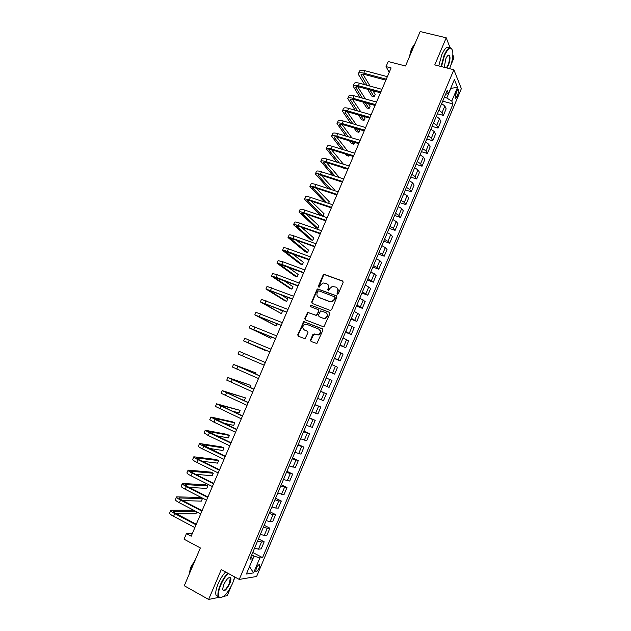 <?xml version="1.0" encoding="UTF-8"?>
<svg xmlns="http://www.w3.org/2000/svg" width="631" height="631" viewBox="0 0 631 631"><rect width="100%" height="100%" fill="white"/><g stroke="black" fill="none" stroke-linecap="round" stroke-linejoin="round"><path stroke-width="0.95" d="M337.348 294.141L338.366 293.66L343.122 282.42L342.562 280.992L323.995 274.288L323.151 275.006L318.418 286.135L319.239 287.152L320.422 285.212L323.048 282.94L326.503 283.603C328.349 284.534 328.932 286.056 328.262 288.17L327.647 289.613L328.483 290.639L329.658 288.69L332.253 286.427L335.795 287.089C337.656 288.02 338.248 289.55 337.577 291.68L336.962 293.131L337.348 294.141M259.175 567.9L259.727 564.942C258.939 564.177 257.795 565.305 256.296 568.326L255.744 571.292C256.541 572.049 257.685 570.921 259.175 567.9M310.531 339.991L311.075 341.466L316.888 343.509L322.891 330.25L322.338 328.783L303.763 321.66L297.737 334.801L298.266 336.26L305.025 338.713L307.991 332.679L307.455 331.22L304.465 330.021C302.115 328.057 302.281 326.156 304.97 324.318L306.871 324.358L318.631 329.051C320.998 330.967 320.871 332.876 318.245 334.761L314.254 333.957L312.802 334.619L310.531 339.991L311.193 341.513M450.037 47.648L446.227 37.797L420.167 31.55L405.512 65.987L388.215 61.53L386.046 66.602L391.102 67.919L191.185 536.208L186.413 533.66L184.055 539.182L200.358 547.953L184.276 585.742L208.632 599.45L218.76 597.383M446.227 37.797L434.759 64.906L453.87 69.757L239.252 579.416L221.252 569.627L208.632 599.45M330.123 310.381L331.583 309.711L336.875 297.185L336.315 295.742L317.748 288.911L316.943 289.621L311.675 302.012L312.211 303.448L330.123 310.381M329.895 313.694L323.869 326.929L305.246 319.83L304.718 318.387L307.731 312.377L315.626 315.224L317.07 314.561L318.576 311.012L318.024 309.569L310.507 306.642L310.673 305.152L329.343 312.242L329.895 313.694M223.548 596.398L227.247 595.648L231.112 586.467M450.881 65.127L453.965 57.823L452.869 54.976M456.702 91.282L455.763 93.506L455.093 98.191C455.558 98.846 456.197 98.286 457.01 96.519L457.94 94.303L458.619 89.61C458.153 88.955 457.514 89.515 456.702 91.282M453.87 69.757L461.364 88.632L256.62 576.482L239.252 579.416M445.604 94.287L448.515 93.53L447.198 90.485L249.939 559.145L252.786 558.806L250.941 556.779M448.515 93.53L454.391 79.569L457.538 87.354L451.772 101.07L446.772 98.026L444.311 97.363M442.702 101.181L453.019 103.965L451.772 101.07M453.019 103.965L262.543 557.63L259.846 557.954L253.575 572.877L246.39 574.021L252.786 558.806M233.943 579.755L235.047 577.128M192.392 533.384L186.413 533.66M386.046 66.602L389.193 72.384M446.772 98.026L450.842 88.34L457.538 87.354M249.529 566.543L254.088 556.085L251.745 554.854M249.49 566.638L253.575 572.877M437.401 113.769L443.388 115.418L446.149 108.847L444.855 106L441.676 103.626M432.093 126.381L438.072 128.069L440.84 121.491L439.507 118.723L436.305 116.38M426.769 139.025L432.74 140.752L435.516 134.151L434.144 131.477L430.918 129.174M421.437 151.7L427.4 153.459L430.176 146.849L428.764 144.254L425.523 141.991M416.089 164.399L422.044 166.205L424.829 159.572L423.377 157.072L420.112 154.84M410.734 177.13L416.681 178.975L419.473 172.326L417.974 169.913L414.693 167.72M405.362 189.892L411.302 191.769L414.094 185.112L412.564 182.785L409.259 180.632M399.975 202.685L405.907 204.602L408.714 197.921L407.137 195.681L403.816 193.567M394.58 215.502L400.504 217.458L403.312 210.77L401.702 208.616L398.358 206.542M389.177 228.351L395.085 230.347L397.901 223.642L396.252 221.576L392.884 219.541M383.751 241.231L389.658 243.266L392.482 236.546L390.786 234.566L387.395 232.571M378.316 254.143L384.216 256.21L387.048 249.474L385.312 247.589L381.897 245.633M372.874 267.079L378.758 269.192L381.597 262.441L379.823 260.642L376.391 258.726M367.416 280.054L373.292 282.199L376.139 275.431L370.87 271.851M361.942 293.052L367.81 295.237L370.665 288.454L365.333 284.999M356.46 306.082L362.32 308.307L365.175 301.508L359.78 298.187M350.962 319.144L356.815 321.408L359.678 314.593L354.22 311.406M345.449 332.229L351.293 334.54L354.165 327.71L348.643 324.649M339.928 345.354L345.756 347.705L348.635 340.85L343.051 337.932M334.391 358.511L340.212 360.893L343.098 354.03L337.451 351.238M328.838 371.691L334.659 374.12L337.546 367.242L331.835 364.584M323.269 384.926L329.082 387.371L331.985 380.477L326.203 377.953M320.603 391.259L326.408 393.752L320.564 391.362M317.622 398.35L323.498 400.661L326.408 393.752M315.027 404.518L320.816 407.05L314.908 404.802M311.959 411.798L317.906 413.975L320.816 407.05M309.427 417.809L315.216 420.38L309.237 418.274M306.28 425.286L312.29 427.329L315.216 420.38M303.819 431.131L309.592 433.749L303.55 431.77M300.593 438.805L306.666 440.706L309.592 433.749M298.203 444.492L303.968 447.142L297.856 445.305M294.89 452.356L301.034 454.123L303.968 447.142M292.563 457.877L298.321 460.575L292.145 458.879M289.172 465.946L295.379 467.563L298.321 460.575M286.916 471.294L292.666 474.031L286.419 472.477M283.437 479.56L289.716 481.043L292.666 474.031M281.26 484.742L286.995 487.526L280.685 486.107M277.695 493.205L284.037 494.554L286.995 487.526M275.581 498.222L281.308 501.046L278.76 500.959L274.935 499.776M271.937 506.89L275.779 508.058L278.35 508.089L281.308 501.046M269.894 511.741L275.613 514.604L273.018 514.612L269.169 513.468M266.164 520.607L270.029 521.727L272.639 521.663L275.613 514.604M264.192 525.284L269.902 528.194L267.268 528.297L263.387 527.2M260.374 534.354L264.263 535.435L266.921 535.269L269.902 528.194M258.473 538.866L264.176 541.816L261.494 542.021L257.59 540.964M254.577 548.134L258.489 549.167L261.195 548.907L264.176 541.816M252.747 552.472L262.543 557.63M443.388 115.418L442.071 112.61L438.884 110.251M438.072 128.069L436.715 125.348L433.505 123.029M432.74 140.752L431.344 138.118L428.118 135.831M427.4 153.459L425.964 150.912L422.715 148.671M422.044 166.205L420.569 163.744L417.296 161.536M416.681 178.975L415.166 176.601L411.869 174.432M411.302 191.769L409.748 189.489L406.427 187.352M405.907 204.602L404.313 202.401L400.977 200.311M400.504 217.458L398.871 215.352L395.511 213.294M395.085 230.347L393.413 228.327L390.029 226.308M389.658 243.266L387.939 241.334L384.539 239.362M384.216 256.21L382.457 254.372L379.034 252.439M378.758 269.192L376.959 267.441L373.52 265.541M373.292 282.199L367.991 278.681M367.81 295.237L362.446 291.853M362.32 308.307L356.886 305.057M356.815 321.408L351.317 318.284M351.293 334.54L345.733 331.551M345.756 347.705L340.141 344.849M340.212 360.893L334.533 358.171M334.659 374.12L328.909 371.533M254.088 556.085L259.846 557.954M337.38 294.149L337.932 291.948C338.547 290.173 338.161 288.753 336.788 287.681M327.473 284.187C328.861 285.244 329.248 286.663 328.625 288.438L328.073 290.631M342.996 281.308L324.366 274.58L323.522 275.29L318.852 287.144M336.725 296.026L318.127 289.187L317.314 289.889L312.053 302.265L312.235 303.456M334.974 297.816L334.588 296.807L318.836 290.828L317.835 291.301L317.188 292.823C316.51 294.929 317.085 296.46 318.923 297.398L329.682 301.515L331.859 301.586L334.327 299.354L334.974 297.816L335.337 298.077L334.887 297.027M318.45 297.169L318.923 297.398M335.337 298.077L334.682 299.615L332.221 301.847L330.045 301.776L319.294 297.658M318.363 309.789L318.947 311.257L316.707 315.484L308.117 312.613L305.104 318.616L305.325 319.854M329.705 312.487L311.517 305.42L310.61 306.682M323.175 318.19L325.099 318.229C327.812 316.368 327.978 314.459 325.58 312.511L320.714 310.87L318.458 315.106L319.01 316.557L323.545 318.426L325.47 318.466C328.065 316.794 328.325 314.94 326.259 312.897M323.545 318.426L319.389 316.794M319.191 329.35C321.368 331.322 321.179 333.2 318.623 334.982L313.891 334.17L310.917 340.204M307.739 331.401L304.86 330.242M322.654 328.988L304.158 321.889L298.14 335.022L298.408 336.315M358.518 73.488L359.512 71.177C360.009 70.104 361.792 69.946 364.852 70.696L387.371 76.659M364.718 84.657L358.755 75.018L358.44 73.661C358.936 72.597 360.711 72.447 363.779 73.196L386.29 79.198M385.872 80.161L364.544 74.466C362.502 73.961 361.311 74.064 360.979 74.766L367.1 85.303M369.932 89.91L374.136 96.764L375.145 94.398L372.913 90.73M362.841 74.158L370.113 86.124M374.136 96.764L371.809 96.117L367.573 89.263M353.171 85.934L354.172 83.608C354.646 82.582 356.412 82.456 359.473 83.229L381.952 89.342M359.938 97.426L353.1 86.092C353.573 85.082 355.34 84.964 358.392 85.737L380.872 91.881M380.477 92.796L359.173 86.968C357.138 86.447 355.955 86.526 355.639 87.204L362.312 98.089M365.302 102.727L369.08 108.595L370.089 106.221L368.417 103.602M357.611 86.66L365.459 98.964M369.08 108.595L366.761 107.933L362.951 102.072M347.815 98.404L348.817 96.062C349.274 95.092 351.025 94.997 354.078 95.794L376.533 102.048M355.206 110.251L347.744 98.562C348.194 97.6 349.945 97.513 352.997 98.31L375.445 104.588M375.066 105.472L353.794 99.501C351.759 98.972 350.591 99.028 350.284 99.666L357.572 110.922M360.743 115.607L364.016 120.45L365.026 118.076L364.008 116.546M352.382 99.201L360.869 111.868M364.016 120.45L361.697 119.78L358.4 114.937M342.444 110.906L343.453 108.556C343.887 107.625 345.63 107.57 348.675 108.382L371.091 114.787M350.528 123.132L342.381 111.056C342.807 110.141 344.55 110.086 347.594 110.906L370.003 117.334M369.648 118.171L348.407 112.066C346.372 111.521 345.212 111.553 344.92 112.16L352.887 123.818M356.255 128.558L358.936 132.329L359.678 129.56M347.16 111.774L356.349 124.835M358.936 132.329L356.618 131.642L353.92 127.872M337.057 123.431L338.074 121.065C338.492 120.19 340.219 120.166 343.256 121.002L365.641 127.549M345.922 136.075L336.993 123.573C337.404 122.706 339.131 122.69 342.176 123.534L364.552 130.104M364.213 130.901L343.004 124.662C340.977 124.094 339.825 124.102 339.549 124.686L348.273 136.785M351.861 141.573L353.849 144.239L354.63 142.409M341.939 124.394L351.924 137.874M353.849 144.239L351.538 143.537L349.535 140.879M449.556 68.661L449.674 68.385C452.08 62.327 453.129 56.845 452.806 51.939C451.441 45.905 448.665 47.104 444.476 55.552L441.487 66.61M441.053 66.5L444.098 55.307C447.34 48.335 449.95 46.181 451.922 48.855L452.072 49.171M444.263 67.32L445.802 58.825C446.937 56.269 447.994 55.023 448.972 55.094C450.495 56.474 450.305 59.858 448.404 65.245L446.866 67.974M446.369 67.848L448.034 65.009C449.517 61.081 449.903 58.052 449.193 55.914L447.915 55.496M411.026 53.036L412.871 47.562L415.222 43.168M409.33 57.011L411.42 48.871L414.693 43.989M438.758 65.924L441.795 54.739C444.8 48.193 447.324 45.897 449.367 47.853M228.177 573.398C225.291 576.442 222.798 580.37 220.708 585.182C218.042 591.933 217.711 596.066 219.722 597.573C223.705 597.723 228.036 592.888 232.713 583.076L234.677 576.931M221.528 597.565L219.257 597.746L218.216 596.461C217.474 594.008 218.152 590.206 220.258 585.047C222.349 580.236 224.841 576.269 227.736 573.161M229.779 583.588C226.079 590.537 223.697 592.359 222.633 589.038L223.776 584.645C226.15 579.708 228.312 577.294 230.268 577.404C231.269 578.17 231.104 580.236 229.779 583.588M222.656 589.654L222.688 589.748C224.289 591.192 226.505 589.094 229.345 583.454L230.283 578.162L229.037 577.554M189.174 574.218L190.948 568.87L193.788 563.388M189.063 574.478L190.633 567.427L195.224 560.005M218.31 596.705L216.062 595.262C215.313 592.809 215.991 589.007 218.089 583.849C220.18 579.045 222.68 575.086 225.582 571.986M331.661 135.988L332.687 133.614C333.081 132.786 334.793 132.794 337.83 133.654L360.183 140.35M341.403 149.097L331.606 136.122C331.993 135.302 333.704 135.326 336.741 136.193L359.086 142.906M358.771 143.655L337.585 137.282C335.566 136.698 334.422 136.69 334.154 137.235L343.745 149.815M347.578 154.682L348.746 156.172L349.172 155.171M336.733 137.053L347.602 150.998M348.746 156.172L346.443 155.455L345.26 153.964M326.251 148.577L327.284 146.187C327.655 145.406 329.358 145.453 332.387 146.337L354.709 153.175M336.993 162.199L326.203 148.703C326.566 147.93 328.27 147.993 331.299 148.877L353.612 155.739M353.305 156.449L332.158 149.926C330.139 149.334 329.003 149.295 328.759 149.815L339.328 162.932M331.551 149.752L343.406 164.21M343.635 168.13L341.119 167.144M320.832 161.197L321.865 158.791C322.22 158.058 323.908 158.144 326.937 159.044L349.219 166.032M332.711 175.386L320.785 161.307C321.132 160.589 322.82 160.684 325.841 161.591L348.115 168.603M347.839 169.266L326.724 162.609C324.705 162.001 323.577 161.938 323.34 162.419L335.037 176.128M326.385 162.506L339.375 177.524M315.397 173.84L316.439 171.419C316.77 170.733 318.45 170.859 321.463 171.782L343.714 178.912M328.593 188.677L315.35 173.951C315.681 173.273 317.354 173.399 320.374 174.33L342.617 181.491M342.349 182.114L321.266 175.315C319.254 174.692 318.134 174.606 317.914 175.055L330.904 189.442M334.083 190.483L334.414 189.718L321.258 175.315M309.955 186.508L311.004 184.078C311.312 183.44 312.976 183.597 315.989 184.552L338.2 191.832M324.673 202.094L309.908 186.61C310.215 185.987 311.88 186.153 314.893 187.107L337.096 194.419M336.851 194.987L315.8 188.054C313.796 187.415 312.684 187.304 312.479 187.722L326.976 202.866M328.562 203.403L329.272 201.754L316.17 188.172M304.497 199.215L305.546 196.769C305.838 196.178 307.486 196.375 310.491 197.345L332.679 204.775M331.346 207.899L310.326 200.816C308.322 200.169 307.218 200.035 307.029 200.413L323.088 216.228L320.793 215.439L304.457 199.309C304.741 198.733 306.39 198.931 309.395 199.909L331.567 207.37M323.088 216.228L324.113 213.806L311.138 201.092M299.031 211.945L300.088 209.484C300.356 208.948 301.989 209.176 304.986 210.17L327.134 217.75M325.817 220.834L304.836 213.617L301.563 213.144L317.921 228.312L315.626 227.515L298.991 212.032C299.252 211.503 300.884 211.74 303.89 212.742L326.03 220.353M317.921 228.312L318.955 225.898L306.169 214.075M293.541 224.707L294.606 222.23C294.851 221.749 296.475 222.009 299.473 223.027L321.581 230.757M320.28 233.801L299.331 226.442L296.089 225.89L312.739 240.427L310.452 239.614L293.51 224.786C293.754 224.313 295.371 224.581 298.368 225.606L320.469 233.367M312.739 240.427L313.781 238.005L301.295 227.128M288.051 237.493L289.116 235.008C289.345 234.574 290.954 234.874 293.943 235.915L316.021 243.795M314.735 246.8L293.817 239.299L290.599 238.676L307.549 252.574L305.27 251.745L288.02 237.564C288.241 237.138 289.842 237.453 292.831 238.494L314.901 246.405M307.549 252.574L308.591 250.144L296.554 240.277M282.538 250.318L283.619 247.809C283.816 247.431 285.409 247.77 288.399 248.835L310.436 256.864M309.174 259.83L285.102 251.485L302.352 264.744L300.072 263.9L282.514 250.381C282.712 250.002 284.305 250.349 287.286 251.422L309.324 259.483M302.352 264.744L303.393 262.307L291.995 253.544M277.017 263.166L278.097 260.65L282.838 261.778L304.844 269.965M303.598 272.892L279.588 264.326L297.138 276.938L294.866 276.078L276.993 263.222L281.726 264.373L303.724 272.584M297.138 276.938L298.187 274.493L287.704 266.952M271.488 276.047L272.576 273.515L277.269 274.753L299.244 283.098M298.006 285.985L274.059 277.198L291.916 289.164L289.645 288.288L271.464 276.094L276.157 277.356L298.116 285.725M291.916 289.164L292.965 286.711L283.847 280.582M265.943 288.951L267.031 286.411L293.62 296.255M292.405 299.102L268.522 290.102L286.687 301.413L284.415 300.522L265.927 288.99L292.5 298.889M286.687 301.413L287.728 298.96L280.685 294.543M260.382 301.894L261.479 299.331L287.988 309.45M286.789 312.258L262.969 303.03L281.434 313.686L260.366 301.926L286.86 312.093M281.434 313.686L282.491 311.225L278.807 309.087M281.166 325.438L257.401 315.989L276.181 325.99L254.798 314.885L255.91 312.29L282.349 322.67M254.798 314.885L281.213 325.32M276.181 325.99L277.112 323.798M249.221 327.86L250.333 325.273L276.686 335.921M275.526 338.65L251.824 328.98L270.912 338.319L249.213 327.875L275.558 338.579M270.912 338.319L271.48 336.986M269.871 351.901L246.232 342.002L265.627 350.678L243.621 340.898L244.741 338.287L271.014 349.211M243.621 340.898L269.879 351.869M265.627 350.678L265.832 350.205M243.582 353.25L265.328 362.525L239.133 351.333L243.582 353.25L242.446 355.892L264.192 365.199M239.133 351.333L238.013 353.944L242.446 355.892M255.634 374.073L256.091 372.992L233.517 364.41L259.633 375.879M233.517 364.418L232.397 367.029L258.489 378.553M259.656 375.816L236.136 365.515L256.091 372.992M249.947 387.371L250.783 385.423L227.886 377.512L253.922 389.256M227.878 377.535L226.758 380.138L252.779 391.938M253.962 389.153L230.504 378.624L250.783 385.423M241.902 399.652L244.386 400.377L245.459 397.885L222.246 390.652L248.196 402.673M222.23 390.676L221.11 393.287L247.044 405.354M248.259 402.515L224.865 391.764L245.459 397.885M231.932 411.041L239.054 412.879L240.119 410.371L216.583 403.816L242.454 416.113M216.567 403.856L215.455 406.459L241.302 418.81M242.541 415.916L219.209 404.928L240.119 410.371M223.532 423.141L233.699 425.397L234.771 422.888L232.539 421.855L210.912 417.02L215.139 419.52L236.704 429.593M210.896 417.059L209.776 419.662L213.996 422.186L235.544 432.29M236.806 429.34L213.546 418.124L234.771 422.888M215.968 435.627L228.335 437.946L229.408 435.437L227.184 434.38L205.233 430.247L209.413 432.866L230.93 443.104M205.209 430.303L204.089 432.898L208.262 435.54L229.779 445.809M231.064 442.804L207.867 431.352L229.408 435.437M208.885 448.357L222.964 450.526L224.037 448.01L221.812 446.937L199.53 443.506C199.404 443.908 200.776 444.816 203.671 446.243L225.157 456.639M199.506 443.569L198.394 446.164C198.252 446.574 199.633 447.489 202.519 448.925L223.997 459.352M225.299 456.3L202.172 444.618L224.037 448.01M202.117 461.253L217.577 463.13L218.649 460.606L216.433 459.526L193.82 456.797C193.67 457.254 195.026 458.201 197.913 459.652L219.359 470.213M193.796 456.868L192.676 459.463C192.518 459.928 193.875 460.882 196.762 462.342L218.2 472.935M219.525 469.819L199.199 459.81L196.462 457.909L218.649 460.606M195.563 474.275L212.174 475.766L213.254 473.242L211.038 472.138L188.101 470.119C187.92 470.631 189.268 471.617 192.147 473.092L213.546 483.819M188.062 470.198L186.95 472.793C186.768 473.305 188.109 474.307 190.988 475.79L212.387 486.548M213.735 483.378L193.449 473.218L190.743 471.231L213.254 473.242M189.142 487.392L206.763 488.433L207.844 485.894L205.635 484.782L182.359 483.472C182.154 484.04 183.487 485.073 186.358 486.572L207.725 497.465M182.32 483.567L181.207 486.154C181.002 486.722 182.335 487.763 185.206 489.27L206.558 500.194M207.938 496.968L187.683 486.651L185.009 484.584L207.844 485.894M182.832 500.596L201.344 501.124L202.425 498.585L200.216 497.449L176.609 496.865C176.38 497.48 177.697 498.553 180.569 500.075L201.888 511.134M176.57 496.96L175.457 499.539C175.229 500.17 176.538 501.251 179.401 502.781L200.721 513.871M202.125 510.589L181.902 500.115C179.993 499.097 179.109 498.38 179.259 497.969L202.425 498.585M193.543 510.14L170.843 510.282C170.591 510.952 171.9 512.064 174.755 513.61L196.036 524.834M170.796 510.384L169.692 512.964C169.431 513.65 170.733 514.77 173.588 516.324L194.869 527.579M196.296 524.243L176.112 513.61C174.203 512.577 173.336 511.836 173.501 511.386L195.76 511.291M176.585 513.863L195.902 513.839L196.769 511.82M442.071 112.61L444.855 106M436.715 125.348L439.507 118.723M431.344 138.118L434.144 131.477M425.964 150.912L428.764 144.254M420.569 163.744L423.377 157.072M415.166 176.601L417.974 169.913M409.748 189.489L412.564 182.785M404.313 202.401L407.137 195.681M398.871 215.352L401.702 208.616M393.413 228.327L396.252 221.576M387.939 241.334L390.786 234.566M382.457 254.372L385.312 247.589M376.959 267.441L379.823 260.642M371.454 280.543L374.317 273.728M365.933 293.675L368.804 286.845M360.396 306.84L363.275 299.985M354.851 320.027L357.738 313.165M349.29 333.255L352.185 326.377M343.714 346.506L346.616 339.612M338.129 359.796L341.032 352.879M332.529 373.11L335.44 366.185M326.913 386.464L329.832 379.515M321.282 399.849L324.216 392.884M315.642 413.258L318.576 406.277M309.987 426.706L312.929 419.71M304.323 440.178L307.273 433.166M298.637 453.689L301.594 446.661M292.942 467.232L295.907 460.188M287.239 480.806L290.205 473.747M281.513 494.412L284.494 487.337M275.779 508.058L278.76 500.959M270.029 521.727L273.018 514.612M264.263 535.435L267.268 528.297M258.489 549.167L261.494 542.021M455.685 93.703L457.94 94.303M455.046 95.991L457.01 96.519M307.368 313.299L306.974 313.063M298.14 335.022L297.737 334.801M303.424 322.567L303.03 322.338M304.86 321.905L304.465 321.676M364.852 70.696L363.779 73.196M361.815 74.198L361.184 75.665M359.473 83.229L358.392 85.737M356.46 86.668L355.86 88.072M354.078 95.794L352.997 98.31M351.096 99.17L350.52 100.503M348.675 108.382L347.594 110.906M345.717 111.695L345.173 112.965M343.256 121.002L342.176 123.534M340.322 124.252L339.809 125.459M337.83 133.654L336.741 136.193M334.919 136.84L334.43 137.976M332.387 146.337L331.299 148.877M329.508 149.452L329.043 150.525M326.937 159.044L325.841 161.591M324.074 162.096L323.648 163.106M321.463 171.782L320.374 174.33M318.639 174.771L318.229 175.71M315.989 184.552L314.893 187.107M313.181 187.47L312.81 188.346M310.491 197.345L309.395 199.909M307.715 200.201L307.368 201.005M304.986 210.17L303.89 212.742M302.241 212.962L301.926 213.696M299.473 223.027L298.368 225.606M296.744 225.748L296.46 226.419M293.943 235.915L292.831 238.494M291.246 238.573L290.986 239.173M288.399 248.835L287.286 251.422M285.725 251.422L285.496 251.95M282.838 261.778L281.726 264.373M280.196 264.294L279.998 264.76M277.269 274.753L276.157 277.356M274.659 277.206L274.485 277.601M271.685 287.76L270.573 290.363M266.093 300.798L264.973 303.408M260.485 313.867L259.365 316.486M254.861 326.961L253.741 329.587M249.229 340.093L248.101 342.72M237.919 366.445L236.783 369.088M232.247 379.665L231.104 382.315M226.553 392.916L225.417 395.574M220.858 406.198L219.714 408.864M215.139 419.52L213.996 422.186M209.413 432.866L208.262 435.54M208.475 431.359L208.277 431.817M203.671 446.243L202.519 448.925M202.796 444.587L202.567 445.115M197.913 459.652L196.762 462.342M197.101 457.846L196.84 458.445M192.147 473.092L190.988 475.79M191.398 471.136L191.106 471.807M186.358 486.572L185.206 489.27M185.68 484.45L185.356 485.207M180.569 500.075L179.401 502.781M179.945 497.804L179.59 498.632M174.755 513.61L173.588 516.324M174.203 511.189L173.817 512.088M259.12 564.619L259.727 564.942M457.917 89.428L458.619 89.61M304.158 321.889L303.763 321.66M449.193 55.914L447.821 55.575M448.57 55.362L448.972 55.094M216.062 595.262L218.216 596.461M230.283 578.162L229.1 577.515M229.802 577.578L230.268 577.404M219.722 597.573L219.257 597.746"/></g></svg>
